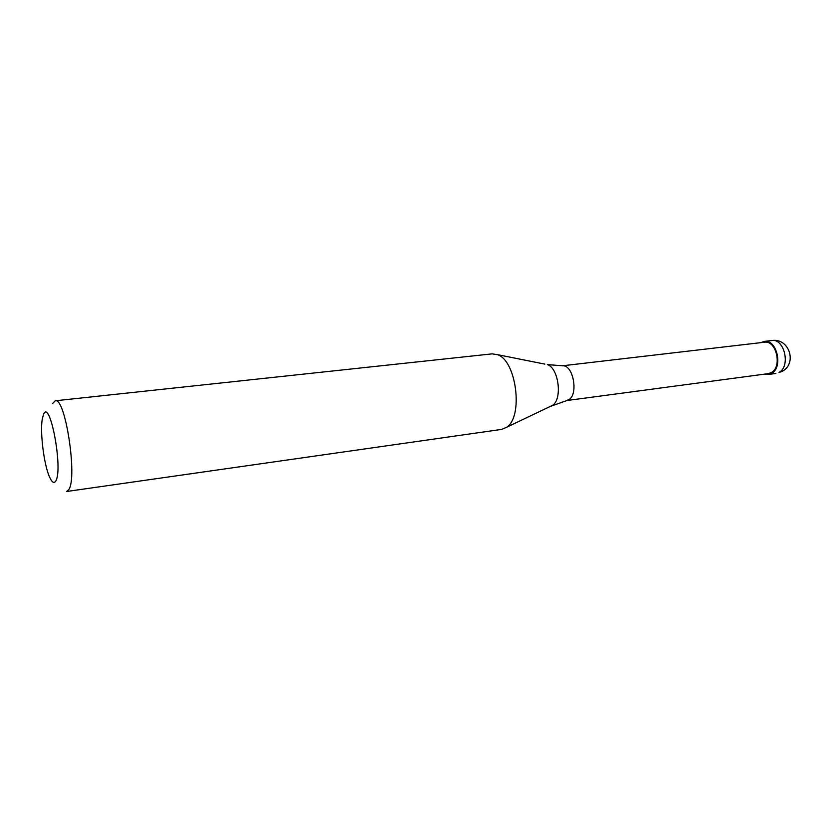 <?xml version="1.0" encoding="UTF-8"?>
<svg xmlns="http://www.w3.org/2000/svg" width="832" height="832" viewBox="0 0 832 832"><rect width="100%" height="100%" fill="white"/><g stroke="black" fill="none" stroke-linecap="round" stroke-linejoin="round"><path stroke-width="1.25" d="M764.733 374.119L768.435 374.462L771.576 373.37C783.411 367.442 776.88 338.978 764.296 341.401L760.802 342.649M566.623 400.556L768.31 373.641L771.306 372.59C782.548 366.954 776.329 339.924 764.379 342.233L562.276 365.81M566.446 400.577L569.078 399.516C578.448 393.921 573.258 365.321 563.004 365.799L547.373 364.614C558.709 367.962 562.65 399.287 552.5 405.361L506.511 427.326C523.63 417.082 516.495 360.277 497.38 354.64L492.17 353.86L55.234 400.785C65.177 396.656 77.636 477.266 68.827 489.538L66.581 491.504L501.613 429.395L506.47 427.357M43.42 414.731L42.276 419.099C39.905 432.38 43.94 464.662 49.514 476.944C52 482.539 54.111 483.85 55.848 480.875C63.315 468.697 49.67 397.041 43.42 414.731M562.318 365.81L563.004 365.799M52.478 403.645L55.234 400.785M771.763 340.538C789.412 337.584 797.763 364.187 781.487 371.696L779.033 372.372C790.91 366.454 784.378 338.114 771.763 340.538L764.296 341.401M550.16 406.484L567.32 400.39M544.856 364.114L497.38 354.64M775.882 373.464L768.435 374.462"/></g></svg>

